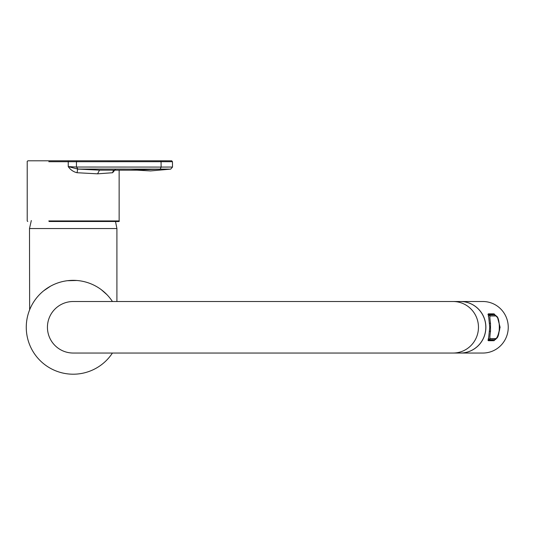 <?xml version="1.0" encoding="UTF-8"?>
<svg xmlns="http://www.w3.org/2000/svg" width="535" height="535" viewBox="0 0 535 535"><rect width="100%" height="100%" fill="white"/><g stroke="black" fill="none" stroke-linecap="round" stroke-linejoin="round"><path stroke-width="0.8" d="M453.091 301.513L460.441 301.513A25.767 25.372 90 0 1 460.488 301.513A25.767 25.372 90 0 1 485.813 327.28A25.767 25.372 90 0 1 460.488 353.04A25.767 25.372 90 0 1 460.441 353.04L453.091 353.04A25.767 25.372 -90 0 0 478.464 327.28A25.767 25.372 -90 0 0 453.091 301.513L73.201 301.513A25.767 25.767 0 0 0 47.434 327.28A25.767 25.767 0 0 0 73.201 353.04L453.091 353.04M31.324 220.534L29.492 228.539L116.911 228.539L115.506 221.497L116.302 221.497L49.1 221.497M48.805 220.942L119.138 220.942C119.807 222.078 118.757 221.236 97.263 221.497M115.62 169.067L112.631 172.731L97.564 173.828L77.073 172.731L77.655 169.067L170.705 169.127L150.582 170.926L136.191 170.123M172.524 167.04L172.457 161.704L161.055 161.69L161.122 167.074L172.524 167.04L170.698 169.127M77.655 169.067L68.246 166.599L76.451 167.034L161.122 167.074L160.186 169.207L129.898 170.15L99.517 170.15L77.662 169.067M78.03 169.067L76.451 167.034L76.451 161.717L161.055 161.69A0.923 0.488 -90 0 0 160.567 160.794L29.231 160.794M114.864 160.794L82.43 160.794M112.631 172.731L113.447 170.15M48.805 161.717L68.239 161.717L68.239 166.619C70.459 169.809 73.395 171.849 77.073 172.731M112.424 353.04A46.926 46.926 0 0 1 73.201 374.206A46.926 46.926 0 0 1 31.899 304.99A46.926 46.926 0 0 1 112.424 301.513M29.492 228.539L29.639 309.825M43.73 290.752L50.41 286.252M67.383 280.708L76.833 280.487M101.275 289.669L106.933 294.651M488.308 316.252L488.696 314.874L494.24 314.868L490.321 314.286A9.202 9.062 -90 0 0 489.097 314.192L488.04 314.185M490.434 340.247L490.321 340.267A9.202 9.062 90 0 1 489.097 340.36L488.04 340.367M488.027 314.286L490.434 314.306M494.393 339.658L488.776 339.685A1.839 1.812 -90 0 0 490.18 338.595L495.644 338.595C500.539 339.07 500.539 315.476 495.644 315.958A1.839 1.812 90 0 0 494.24 314.868L494.4 314.894M488.034 339.799L488.776 339.685L488.308 338.301M488.04 314.774L490.18 315.958A1.839 1.812 90 0 0 488.776 314.868L488.034 314.754M490.107 315.964C489.732 316.439 489.873 318.947 490.515 323.494L490.515 331.058C489.873 335.605 489.732 338.113 490.107 338.588L488.04 339.778M460.474 301.513A25.767 25.372 90 0 1 460.508 301.513A25.767 25.372 90 0 1 485.88 327.28A25.767 25.372 90 0 1 460.508 353.04A25.767 25.372 90 0 1 460.474 353.04M460.508 353.04L482.878 353.04A25.767 25.372 90 0 0 508.25 327.28A25.767 25.372 90 0 0 482.878 301.513L460.508 301.513M488.355 313.844L489.746 327.253L488.355 340.708L494.046 340.708L497.624 336.782L500.098 327.3L497.63 317.77L494.046 313.844L488.355 313.844M77.227 160.794L68.333 160.794L68.239 161.717L76.451 161.717A0.923 0.782 90 0 1 77.227 160.794M114.778 170.15L99.517 170.15L97.564 173.828M488.027 340.267L494.24 339.685A1.839 1.812 -90 0 0 495.644 338.595M495.644 315.958L490.18 315.958M490.515 331.058L489.525 331.433M490.515 323.494L489.525 323.12M119.138 220.942L119.138 170.15M172.457 161.704L171.755 160.821L160.567 160.794M99.517 170.15L137.334 170.177M27.773 221.497L27.218 220.942L27.218 161.717C26.91 161.41 27.987 160.694 28.148 160.794L68.333 160.794M116.911 228.539L116.911 301.513M489.097 340.36L494.293 339.685C495.952 340.3 497.737 336.97 499.65 329.7C499.436 320.612 497.65 315.67 494.3 314.868L489.097 314.192"/></g></svg>
